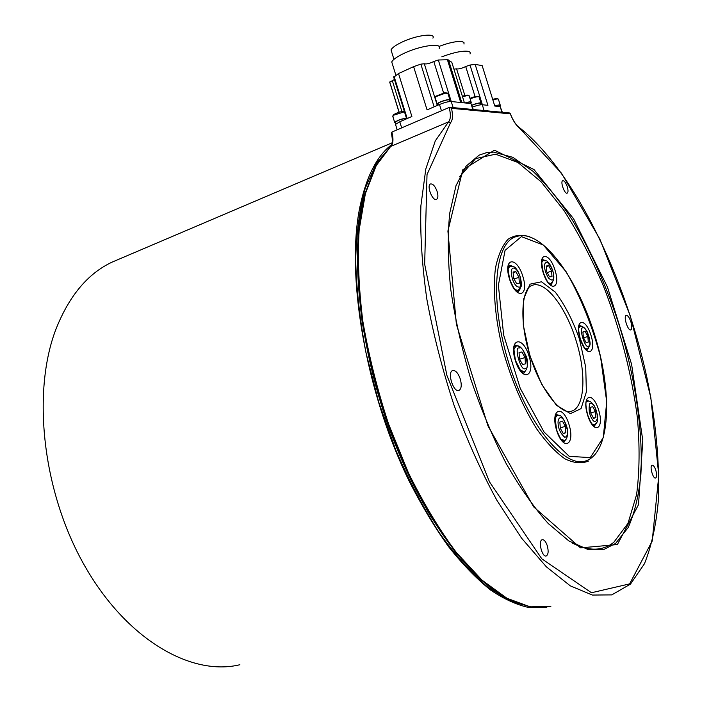 <?xml version="1.0" encoding="UTF-8"?>
<svg xmlns="http://www.w3.org/2000/svg" width="702" height="702" viewBox="0 0 702 702"><rect width="100%" height="100%" fill="white"/><g stroke="black" fill="none" stroke-linecap="round" stroke-linejoin="round"><path stroke-width="1.05" d="M391.769 144.577C376.956 155.8 366.347 176.527 359.942 206.748C345.753 274.447 365.198 390.874 408.739 480.238C421.279 504.922 434.529 527.035 448.481 546.586C462.6 564.373 476.658 578.869 490.637 590.075C504.378 599.315 517.427 605.194 529.773 607.713L546.911 607.133M118.366 259.45L112.048 262.144C87.961 273.447 69.322 295.639 56.134 328.72C31.59 391.769 42.392 492.155 84.907 566.224C127.343 640.496 191.9 676.456 239.9 664.724M497.955 98.938L497.683 98.806C497.341 98.306 495.682 98.499 492.699 99.394M492.865 99.938C496.27 98.912 498.174 98.675 498.56 99.245M494.743 105.958C498.42 104.861 500.315 104.659 500.412 105.361L499.798 106.02M495.594 106.125L495.77 105.783C498.613 105.046 499.921 105.01 499.692 105.686L499.964 106.572M464.434 102.887L451.772 62.224L447.411 59.749L460.723 102.501L451.237 101.518L453.132 107.617M441.418 110.723L439.487 104.501L427.07 109.898L413.61 66.646L398.525 73.552L411.881 116.497L399.78 121.762L401.676 127.861M439.487 104.501C444.454 102.466 448.376 101.474 451.237 101.518L438.32 60.003L447.411 59.749M472.815 109.477L470.972 103.563L461.784 102.615L448.49 59.924M470.972 103.563L473.297 109.53M395.726 125.114L395.507 124.403L399.78 121.762M438.32 60.003L433.801 61.513C429.413 63.575 426.254 64.321 424.315 63.759L437.293 105.449M394.419 79.493L389.707 82.16L399.052 112.223M398.525 73.552L393.717 77.229M413.61 66.646L420.849 64.136L424.315 63.759M432.906 38.127C436.144 32.634 416.207 35.17 401.719 42.243C395.717 45.139 392.155 47.692 391.023 49.912L391.734 52.194M439.198 48.535C442.944 42.471 420.358 45.481 403.878 53.413C397.078 56.66 393.032 59.494 391.734 61.934L392.506 64.417M464.013 44.068L463.978 42.524L462.153 41.62C456.967 40.988 449.254 42.594 439.013 46.429M470.015 53.966C470.673 52.597 469.98 51.711 467.962 51.307C462.135 50.667 453.404 52.51 441.786 56.827M567.304 186.829C565.812 182.643 564.285 180.607 562.732 180.704C559.994 181.581 564.724 194.603 567.234 193.12C568.251 192.348 568.269 190.251 567.304 186.829M437.144 191.532C435.152 186.153 432.923 183.626 430.475 183.968C426.289 185.521 432.66 201.667 436.547 199.368C438.092 198.28 438.294 195.665 437.144 191.532M547.279 545.726C545.831 541.549 544.147 539.54 542.251 539.724C537.864 540.549 542.049 557.581 546.244 555.958C548.341 554.624 548.683 551.219 547.279 545.726M655.808 470.252C654.624 466.804 653.395 465.11 652.123 465.18C649.297 465.698 652.957 479.168 655.624 478.018C656.888 477.079 656.958 474.491 655.808 470.252M630.887 321.841C629.361 317.462 627.807 315.312 626.237 315.391C623.139 316.163 627.948 331.353 630.826 329.87C632.09 328.913 632.116 326.237 630.887 321.841M460.284 378.975C458.108 372.955 455.563 370.138 452.65 370.542C446.867 372.183 453.527 393.023 458.994 390.409C461.451 388.829 461.881 385.021 460.284 378.975M390.953 146.156L376.465 163.127L365.294 188.118C359.67 208.591 356.467 232.564 355.677 260.038C356.432 289.145 359.854 320.015 365.97 352.65L378.615 401.79L395.612 449.64C408.827 480.186 423.297 507.792 439.022 532.449C455.124 554.896 471.279 573.051 487.504 586.933L510.889 601.403L532.52 607.274M514.39 601.947C473.955 585.529 423.999 521.174 391.558 434.705C359.108 348.297 349.447 252.343 364.206 196.428M501.93 112.232L500.175 106.599L494.77 106.037L482.151 65.593L475.166 64.417L470.007 65.032L465.707 66.523L475.078 96.613M453.904 69.094L456.572 68.849C458.546 69.252 461.591 68.48 465.707 66.523M510.301 113.636C512.811 119.972 515.496 124.351 518.366 126.764L518.98 127.536C515.759 124.912 512.864 120.34 510.301 113.821L451.5 108.336L449.596 107.283L391.892 132.081L391.33 133.02C392.839 139.9 392.62 144.384 390.672 146.464L376.228 165.575L365.391 193.568L359.17 229.765C357.476 257.608 358.704 288.145 362.864 321.393C368.734 355.537 377.307 389.75 388.575 424.026L408.38 472.762C423.385 503.15 439.391 529.747 456.405 552.571L481.984 580.133L506.914 598.253L530.15 606.844L550.868 606.326L529.861 606.861L506.388 598.253L481.309 580.115L455.651 552.562L430.633 516.339C414.663 488.329 400.386 457.625 387.794 424.227C376.553 390.014 367.997 355.861 362.153 321.77C358.02 288.566 356.827 258.046 358.555 230.195L364.864 193.945L375.833 165.83L390.259 146.92M510.301 113.821L509.512 112.952L450.07 107.327M472.525 107.037C476.86 105.44 480.115 104.668 482.283 104.738L484.09 110.547M475.166 64.417L487.925 105.326L482.283 104.738M500.175 106.599L502.342 112.276M525.412 363.847L525.052 357.555L521.884 351.93L519.059 352.588L519.41 358.906L522.604 364.549L525.412 363.847M525.052 357.555L519.585 359.205M519.076 352.799L521.884 351.93M516.558 283.538L519.313 283.231L518.971 277.334L515.9 271.718L513.127 271.972L513.452 277.895L516.558 283.538M514.066 279.001L518.971 277.334M515.9 271.718L513.171 272.657M546.674 271.56L549.534 276.895L551.983 276.632L551.588 271.086L548.753 265.786L546.288 265.997L546.674 271.56M548.753 265.786L546.332 266.611M551.588 271.086L547.218 272.569M582.914 331.949L583.371 337.522L586.082 342.576L588.311 342.041L587.837 336.495L585.152 331.458L582.914 331.949M585.152 331.458L582.932 332.143M587.837 336.495L583.529 337.802M592.663 406.598L590.391 407.432L590.882 413.346L593.655 418.392L595.91 417.514L595.41 411.626L592.663 406.598M595.41 411.626L590.847 412.855M595.91 417.514L593.523 418.146M565.408 426.395L562.425 421.095L559.871 422.051L560.319 428.36L563.329 433.687L565.865 432.678L565.408 426.395L560.275 427.764M565.865 432.678L563.162 433.388M404.396 111.592C401.895 111.188 398.429 112.136 393.98 114.417L393.129 115.453M392.866 116.593L393.594 115.233L404.466 111.811M395.656 123.078L394.673 122.42C397.551 120.2 401.474 118.796 406.458 118.199M405.212 118.814L406.598 118.647M395.542 122.701L395.393 122.218C397.525 120.463 400.842 119.217 405.317 118.48L404.94 119.515M447.332 93.05L444.638 92.743L435.916 96.183L435.556 96.876M435.31 98.052L435.117 97.455L436.161 96.543L445.279 93.199L448.095 93.436M438.127 104.659L437.144 103.966C438.206 101.808 451.763 97.911 450.035 100.254L449.42 100.851M438.004 104.282L437.846 103.764C438.794 101.851 450.833 98.385 449.306 100.465L449.64 101.553M478.597 96.692L478.352 96.569C477.281 95.928 474.491 96.525 469.98 98.35M470.147 98.894L473.341 97.692C476.877 96.639 478.843 96.411 479.264 97.025M471.937 105.168L475.28 103.914C479.361 102.711 481.3 102.571 481.107 103.484M471.981 105.318C477.158 103.264 479.975 102.72 480.422 103.685L480.773 104.791M468.682 95.533L468.453 95.419C467.962 94.823 465.935 95.095 462.364 96.244M462.539 96.815L466.733 95.683L469.375 95.884M465.049 102.948C469.357 101.658 471.428 101.492 471.253 102.457L470.656 103.036M465.391 102.983C469.015 101.939 470.735 101.834 470.542 102.667L470.823 103.545M405.589 119.235L405.809 118.471M575.938 340.163C565.803 306.686 544.866 279.633 531.932 285.477C521.656 288.408 518.962 321.288 530.019 355.607C540.61 390.874 561.977 416.119 571.823 411.065C585.047 407.02 586.424 372.85 575.938 340.163M521.41 236.635L505.08 250.333L498.376 285.284L503.667 335.082L520.226 388.285L544.041 431.984L569.252 456.361L590.268 457.59L603.308 437.522L606.712 401.693L600.605 357.221C592.198 325.64 580.729 297.174 566.198 271.841L543.251 244.954L521.41 236.635M580.159 338.829C574.078 319.305 585.135 316.163 590.952 335.214C597.007 354.194 586.258 358.362 580.159 338.829M529.87 355.677L523.28 325.026L523.446 299.421L530.08 284.143L541.488 281.783L555.221 292.05C564.671 304.493 572.744 320.165 579.44 339.075L585.731 367.207L586.372 391.935L581.028 408.634L570.428 413.636L556.414 405.247L541.821 384.547L529.87 355.677M543.129 272.473C536.881 252.404 549.069 250.658 555.028 270.2C561.249 289.707 549.394 292.541 543.129 272.473M587.627 415.198C581.361 395.077 592.585 390.18 598.569 409.819C604.799 429.343 593.91 435.328 587.627 415.198M556.642 430.44C549.999 409.064 562.635 403.553 568.962 424.377C575.57 445.077 563.311 451.807 556.642 430.44M515.329 360.547C508.494 338.522 522.507 334.547 529.001 355.967C535.81 377.281 522.2 382.564 515.329 360.547M509.459 278.905C502.834 257.599 516.549 255.625 522.841 276.351C529.44 297.016 516.11 300.21 509.459 278.905M433.801 61.513L443.594 92.954M392.269 80.467L401.921 111.521M394.085 76.395L407.186 118.541M420.849 64.136L434.134 106.827M582.23 326.465L579.089 325.28C579.615 326.465 576.807 323.473 580.273 338.785C587.302 355.203 586.477 348.446 587.021 350.298L588.759 347.578M545.551 260.582L542.172 259.433C541.163 258.336 541.532 262.697 543.278 272.508C546.27 279.844 548.42 283.775 549.719 284.292L550.921 284.968L552.711 282.02M590.04 401.562L586.705 400.21C586.854 401.026 584.283 401.254 587.723 415.057C591.926 426.061 593.725 425.693 593.488 425.781L594.313 426.202L596.252 423.376M563.978 441.97L566.365 438.697M559.95 415.856L556.098 414.32C554.668 413.03 554.887 418.339 556.765 430.265C561.179 441.655 562.872 441.075 562.828 441.365L563.943 441.97M519.164 346.507L514.943 345.015C513.408 344.313 513.592 349.464 515.496 360.468L520.761 370.963L522.341 372.56L523.903 373.157L526.272 369.594M518.076 292.102L520.279 288.68M512.741 266.286L508.818 265.014C507.546 264.329 507.818 268.98 509.643 278.948C512.688 286.407 514.97 290.496 516.461 291.225L518.05 292.111M518.804 127.097C573.841 170.367 624.666 275.474 646.902 377.536C656.028 421.911 659.819 463.153 658.283 501.254C656.098 525.236 651.491 546.059 644.462 563.732L630.449 584.134L611.758 594.892L592.374 595.059L570.34 585.872L546.402 566.865L521.56 538.153L496.998 500.491C481.151 471.411 466.804 439.584 453.975 405.01C442.383 369.629 433.353 334.406 426.869 299.333C422.034 265.233 420.05 234.012 420.902 205.668L425.807 168.989L435.293 140.874L448.56 121.858L450.552 122.701L427.018 174.552L424.666 264.18L446.884 375.351L489.522 481.914L541.821 558.845L591.488 592.742L629.633 583.888L652.211 541.049L658.801 475.5L650.833 397.63L630.387 316.207L599.745 238.873L561.477 173.201L518.98 127.536M470.007 65.032L482.379 104.747M456.572 68.849L464.873 95.507M391.892 132.081C393.594 139.014 393.243 143.778 390.865 146.367L448.56 121.858C450.745 119.314 450.938 114.487 449.148 107.388M451.5 108.336C453.071 115.391 452.755 120.182 450.552 122.701M513.785 349.552L515.891 346.349C519.024 344.498 522.516 347.955 526.377 356.704C528.044 360.17 528.273 370.823 523.903 371.533L520.173 370.208M514.083 346.911L516.102 346.279M525.263 368.427C521.261 372.657 513.425 346.156 519.226 348.034C523.236 344.033 530.949 370.094 525.263 368.427M507.976 269.059L509.959 266.207M508.143 266.839L509.766 266.277C513.39 266.163 515.566 267.076 516.303 269.024C520.393 273.332 522.165 285.266 521.174 286.416L518.155 290.488L514.891 289.522M514.145 282.932C512.442 280.072 511.477 276.123 511.231 271.069C512.258 265.347 516.69 268.98 518.287 272.358C520.989 277.141 521.568 282.046 520.033 287.074C517.699 287.425 515.733 286.047 514.145 282.932M541.628 262.662L543.234 260.574M541.733 261.091L543.067 260.635C548.227 260.942 546.077 260.389 549.833 264.329C553.343 270.445 554.545 275.86 553.422 280.563L550.894 283.476L548.394 282.853M544.585 266.962C544.278 263.917 545.191 262.337 547.323 262.241C551.272 266.435 553.378 270.902 553.65 275.64C554.071 280.546 552.334 281.344 548.429 278.036C545.954 273.49 544.682 269.805 544.585 266.962M578.588 328.167L580.352 326.342C582.836 326.149 585.17 328.053 587.346 332.037L589.548 338.443C589.583 342.822 591.874 344.814 587.03 348.85L584.836 348.289M578.702 326.842L580.168 326.395M582.914 327.957C586.003 324.543 592.909 347.701 588.32 346.06C585.24 349.649 578.229 326.14 582.914 327.957M586.188 401.825L587.548 401.456C589.153 400.351 591.444 401.869 594.436 406.01L597.384 414.698L597.376 420.823C597.7 421.726 596.691 423.025 594.357 424.719L591.874 423.947M594.664 406.739C596.138 409.24 597.086 412.995 597.481 417.997C595.989 422.665 594.041 422.762 591.637 418.287C589.189 413.952 588.53 409.082 589.654 403.694C591.584 402.93 593.251 403.948 594.664 406.739M555.036 418.287L556.984 415.645C560.942 413.443 564.548 418.804 567.786 431.748C567.506 437.486 566.286 440.347 564.136 440.356L560.916 439.18M555.326 416.102L557.177 415.593M567.576 431.054C567.944 434.45 567.032 436.565 564.838 437.372C560.679 433.704 558.441 429.133 558.116 423.648C557.634 419.928 559.529 414.9 563.557 419.506C566.11 423.999 567.453 427.843 567.576 431.054M494.471 150.193L533.985 169.551L573.552 218.699L607.458 287.021L631.598 364.303L642.795 440.47L638.53 504.65L617.374 544.559L580.501 547.876L533.678 506.905L487.925 425.789L456.379 324.28L447.902 231.037L462.802 169.761L494.471 150.193M588.469 461.056C581.607 463.908 573.753 463.162 564.908 458.818C555.694 452.316 546.332 442.409 536.819 429.089C522.42 406.142 510.933 379.133 502.351 348.043C495.112 317.857 492.769 289.619 495.463 268.111C498.122 255.168 502.325 245.542 508.081 239.242C514.531 235.003 521.823 234.214 529.957 236.872M572.279 543.041C588.846 551.421 602.685 551.175 613.794 542.321L627.983 523.359L636.591 494.629C639.61 471.507 639.864 445.796 637.363 417.497C631.589 373.253 620.235 329.308 603.281 285.67C591.356 257.853 578.15 232.652 563.662 210.047L541.04 181.739L517.9 162.46L495.577 154.186L475.596 158.599L459.67 176.79M514.838 237.013L519.892 235.644C545.568 233.073 579.168 282.081 595.752 338.408C612.521 394.647 610.336 452.492 585.924 460.863C564.891 468.778 528.606 425.816 509.248 364.443C489.654 303.159 493.804 244.954 514.838 237.013L516.339 236.442M493.629 152.106L486.17 152.755L479.133 155.142L466.084 166.19L456.019 185.635L449.71 213.25C447.534 235.451 447.858 260.67 450.684 288.917C455.01 318.322 461.705 348.368 470.779 379.045C481.046 409.257 492.822 437.381 506.098 463.408C519.892 487.504 533.941 507.537 548.244 523.516L568.866 540.944L587.793 549.412L604.29 549.262L615.584 543.445L628.237 527.474C634.661 512.872 638.881 495.138 640.9 474.262C643.129 430.598 635.091 377.386 619.366 325.667C606.66 286.548 590.952 251.307 572.244 219.945C559.538 200.526 546.428 184.284 532.897 171.209L512.82 157.309L493.629 152.106M392.19 142.769L112.048 262.144M500.21 105.019L498.49 99.5M397.183 129.8L395.507 124.403M389.742 81.976L399.14 112.206M393.611 76.878L406.633 118.778M393.954 59.345L391.023 49.912M395.858 75.175L391.734 61.934M523.622 371.621L521.858 372.148M517.909 290.567L516.321 291.093M550.684 283.547L549.385 283.977M586.846 348.903L585.643 349.263M594.155 424.771L592.821 425.122M563.89 440.426L562.267 440.847M393.453 114.812L393.006 115.681M394.673 122.42L392.69 116.049M435.916 96.183L435.459 97.06M449.85 99.666L448.008 93.752M437.144 103.966L435.117 97.455M480.949 102.975L479.185 97.297M471.086 101.922L469.296 96.174M395.393 122.218L395.928 123.938M437.846 103.764L438.241 105.037"/></g></svg>
